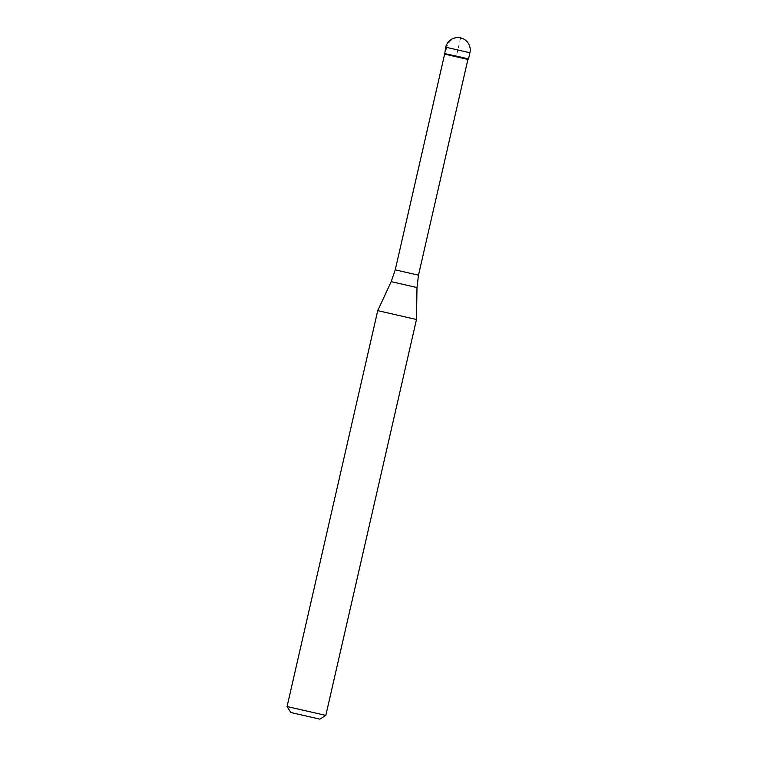 <?xml version="1.0" encoding="UTF-8"?>
<svg xmlns="http://www.w3.org/2000/svg" width="757" height="757" viewBox="0 0 757 757"><rect width="100%" height="100%" fill="white"/><g stroke="black" fill="none" stroke-linecap="round" stroke-linejoin="round"><path stroke-width="0.57" stroke-dasharray="3.79 2.84" d="M461.117 57.608L444.274 53.501L468.488 59.055M444.652 54.107L467.902 59.425M377.743 310.635L416.482 319.511M325.803 715.422L287.064 706.546M446.677 47.54L445.239 53.832L456.386 56.283L460.597 37.878A12.424 11.402 -74.3 0 0 446.677 47.54M445.722 47.208L469.936 52.753M418.489 275.179L395.239 269.852M391.199 281.642L416.984 287.546"/><path stroke-width="1.14" d="M467.892 59.434L468.488 59.055L463.199 57.617L444.274 53.51L463.085 57.589L468.488 59.055L461.117 57.608M418.489 275.179L416.984 287.546L391.199 281.642L395.239 269.852L418.489 275.179L467.902 59.425L444.652 54.107L445.722 47.208L469.936 52.753A12.424 12.424 0 0 0 460.493 37.85A12.424 12.424 0 0 0 445.722 47.208M416.984 287.546L416.492 319.501L377.743 310.635L391.199 281.642M290.802 712.498L319.851 719.15L290.802 712.498L287.064 706.536L325.813 715.412L416.482 319.511M468.488 59.055L469.936 52.753M395.239 269.852L444.652 54.097M287.064 706.536L377.743 310.635M319.851 719.15L325.803 715.422"/></g></svg>
